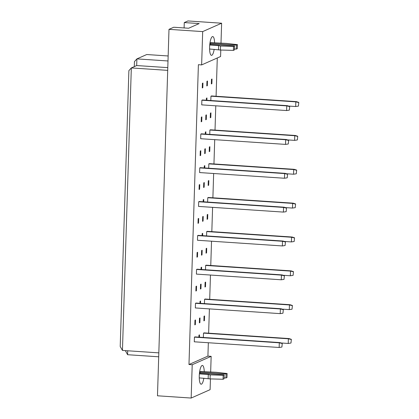 <?xml version="1.0" encoding="UTF-8"?>
<svg xmlns="http://www.w3.org/2000/svg" width="419" height="419" viewBox="0 0 419 419"><rect width="100%" height="100%" fill="white"/><g stroke="black" fill="none" stroke-linecap="round" stroke-linejoin="round"><path stroke-width="0.63" d="M203.838 378.2A9.412 2.446 -86.2 0 1 201.136 384.218A9.412 2.446 -86.2 0 1 199.261 375.937A9.412 2.446 -86.2 0 1 202.393 365.436A9.412 2.446 -86.2 0 1 204.268 371.763M214.172 49.327A9.412 2.446 -86.2 0 1 211.469 55.345A9.412 2.446 -86.2 0 1 209.594 47.064A9.412 2.446 -86.2 0 1 212.726 36.563A9.412 2.446 -86.2 0 1 214.607 42.89M203.372 337.457L203.508 333.11L204.048 332.875L288.916 338.557L291.346 339.327L290.98 343.035L291.346 339.327M198.91 337.159L198.973 335.121L199.507 334.886L199.434 337.195M281.903 347.058L279.154 347.482L194.285 341.799L194.432 337.133L194.966 336.897L279.834 342.58L282.27 343.35L281.903 347.058L282.27 343.35M204.43 320.614L203.896 320.854L204.043 316.188L204.577 315.952L204.43 320.614L203.906 320.577M199.894 322.625L199.355 322.866L199.502 318.199L200.041 317.963L199.894 322.625L199.365 322.593M195.354 324.636L194.819 324.877L194.966 320.21L195.5 319.975L195.354 324.636L194.825 324.605M204.435 303.613L204.572 299.266L205.111 299.03L289.979 304.707L292.41 305.477L292.048 309.191L292.41 305.477M199.973 303.314L200.036 301.277L200.57 301.041L200.497 303.351M282.966 313.213L280.217 313.632L195.348 307.949L195.495 303.288L196.034 303.052L280.898 308.73L283.333 309.5L282.966 313.213L283.333 309.5M205.493 286.769L204.959 287.005L205.106 282.343L205.64 282.102L205.493 286.769L204.97 286.732M200.958 288.78L200.418 289.016L200.565 284.354L201.104 284.113L200.958 288.78L200.429 288.743M196.417 290.791L195.883 291.027L196.029 286.366L196.563 286.125L196.417 290.791L195.888 290.755M205.499 269.768L205.64 265.421L206.174 265.18L291.043 270.863L293.473 271.632L293.111 275.341L293.473 271.632M201.036 269.469L201.099 267.432L201.633 267.191L201.56 269.501M284.03 279.363L281.28 279.787L196.411 274.105L196.558 269.443L197.098 269.202L281.961 274.885L284.396 275.655L284.03 279.363L284.396 275.655M206.557 252.919L206.022 253.16L206.169 248.493L206.703 248.258L206.557 252.919L206.033 252.887M202.021 254.93L201.481 255.171L201.628 250.504L202.168 250.269L202.021 254.93L201.492 254.899M197.48 256.941L196.946 257.182L197.092 252.516L197.627 252.28L197.48 256.941L196.951 256.91M206.567 235.918L206.703 231.571L207.237 231.335L292.106 237.018L294.536 237.788L294.175 241.496L294.536 237.788M202.099 235.619L202.162 233.582L202.696 233.346L202.628 235.656M285.093 245.518L282.343 245.943L197.475 240.26L197.621 235.593L198.161 235.358L283.029 241.04L285.459 241.81L285.093 245.518L285.459 241.81M207.625 219.074L207.086 219.31L207.232 214.648L207.772 214.413L207.625 219.074L207.096 219.037M203.084 221.085L202.55 221.321L202.696 216.66L203.231 216.424L203.084 221.085L202.555 221.049M198.543 223.097L198.009 223.332L198.156 218.671L198.69 218.435L198.543 223.097L198.019 223.06M207.63 202.073L207.766 197.726L208.301 197.485L293.169 203.168L295.599 203.938L295.238 207.646L295.599 203.938M203.163 201.775L203.225 199.737L203.76 199.496L203.692 201.811M286.161 211.668L283.406 212.093L198.538 206.41L198.685 201.749L199.224 201.508L284.092 207.19L286.523 207.96L286.161 211.668L286.523 207.96M208.688 185.229L208.149 185.465L208.295 180.804L208.835 180.563L208.688 185.229L208.159 185.193M204.147 187.241L203.613 187.476L203.76 182.815L204.294 182.574L204.147 187.241L203.618 187.204M199.606 189.252L199.072 189.488L199.219 184.826L199.753 184.585L199.606 189.252L199.083 189.215M208.693 168.223L208.83 163.876L209.364 163.64L294.232 169.323L296.662 170.093L296.301 173.801L296.662 170.093M204.226 167.925L204.289 165.887L204.828 165.652L204.755 167.961M287.225 177.824L284.47 178.248L199.606 172.565L199.753 167.899L200.287 167.663L285.156 173.346L287.586 174.115L287.225 177.824L287.586 174.115M209.751 151.379L209.212 151.62L209.359 146.954L209.898 146.718L209.751 151.379L209.222 151.348M205.21 153.391L204.676 153.632L204.823 148.965L205.357 148.729L205.21 153.391L204.682 153.359M200.67 155.402L200.135 155.643L200.282 150.976L200.816 150.74L200.67 155.402L200.146 155.37M209.757 134.379L209.893 130.031L210.427 129.796L295.295 135.478L297.726 136.248L297.364 139.956L297.726 136.248M205.289 134.08L205.352 132.043L205.891 131.807L205.818 134.117M288.288 143.979L285.533 144.398L200.67 138.715L200.816 134.054L201.35 133.818L286.219 139.501L288.649 140.271L288.288 143.979L288.649 140.271M210.815 117.535L210.275 117.77L210.422 113.109L210.961 112.868L210.815 117.535L210.286 117.498M206.274 119.546L205.739 119.782L205.886 115.12L206.42 114.879L206.274 119.546L205.745 119.509M201.738 121.557L201.199 121.793L201.345 117.131L201.885 116.891L201.738 121.557L201.209 121.52M210.82 100.534L210.956 96.187L211.49 95.946L296.359 101.628L298.789 102.398L298.428 106.107L298.789 102.398M206.352 100.235L206.415 98.198L206.955 97.957L206.881 100.267M289.351 110.129L286.601 110.553L201.733 104.87L201.879 100.209L202.414 99.968L287.282 105.651L289.712 106.421L289.351 110.129L289.712 106.421M211.878 83.69L211.344 83.926L211.49 79.259L212.024 79.023L211.878 83.69L211.349 83.653M207.337 85.701L206.803 85.937L206.949 81.27L207.484 81.035L207.337 85.701L206.813 85.665M202.801 87.712L202.262 87.948L202.408 83.281L202.948 83.046L202.801 87.712L202.272 87.676M210.443 378.907L210.108 389.654L191.164 398.05L192.211 364.734L211.155 356.344L210.657 372.187M192.211 364.734L188.974 364.52L198.397 64.694L201.633 64.914L202.681 31.598L168.993 29.346L173.728 27.245L188.629 28.241L199.172 23.569L184.271 22.574L184.103 27.942M184.271 22.574L187.937 20.95L221.625 23.207L220.991 43.314M191.164 398.05L157.476 395.793L168.993 29.346M188.974 364.52L207.913 356.124L211.155 356.344M220.782 50.034L220.577 56.518L201.633 64.914M207.913 356.124L208.337 342.737M208.636 333.184L209.4 308.892M209.699 299.334L210.464 275.047M210.762 265.489L211.527 241.197M211.825 231.639L212.59 207.353M212.889 197.794L213.653 173.503M213.952 163.949L214.717 139.658M215.02 130.1L215.78 105.813M216.084 96.255L217.283 57.979M202.681 31.598L221.625 23.207M167.705 70.366L131.325 67.93L122.448 350.431L120.211 346.487L128.879 70.649L131.325 67.93L136.688 65.553L167.789 67.637M158.827 352.866L122.448 350.431M158.701 356.799L127.601 354.715L125.365 350.624M168.155 55.968L146.729 54.533L136.898 58.89L136.688 65.553M167.998 60.97L136.898 58.89L134.447 61.609L134.29 66.616M127.727 350.782L127.601 354.715M288.55 106.054L295.678 106.531L295.824 101.864L210.956 96.187M298.543 102.508L295.824 101.864L296.359 101.628M298.428 106.107L295.678 106.531M286.601 110.553L286.748 105.892L201.879 100.209M289.461 106.531L286.748 105.892L287.282 105.651M287.486 139.899L294.615 140.375L294.761 135.714L209.893 130.031M297.48 136.358L294.761 135.714L295.295 135.478M297.364 139.956L294.615 140.375M286.423 173.749L293.551 174.225L293.698 169.559L208.83 163.876M296.416 170.203L293.698 169.559L294.232 169.323M296.301 173.801L293.551 174.225M285.36 207.594L292.488 208.07L292.635 203.409L207.766 197.726M295.348 204.048L292.635 203.409L293.169 203.168M295.238 207.646L292.488 208.07M284.297 241.438L291.42 241.92L291.566 237.254L206.703 231.571M294.285 237.898L291.566 237.254L292.106 237.018M294.175 241.496L291.42 241.92M285.533 144.398L285.679 139.737L200.816 134.054M288.398 140.381L285.679 139.737L286.219 139.501M284.47 178.248L284.616 173.581L199.753 167.899M287.334 174.225L284.616 173.581L285.156 173.346M283.406 212.093L283.553 207.431L198.685 201.749M286.271 208.07L283.553 207.431L284.092 207.19M282.343 245.943L282.49 241.276L197.621 235.593M285.208 241.92L282.49 241.276L283.029 241.04M234.451 48.976L236.295 49.096L237.322 48.641L237.447 44.644L226.454 43.403L210.024 42.581M236.295 49.096L236.421 45.1L237.447 44.644M209.909 43.335A3.53 0.461 -178.2 0 1 210.506 43.367L236.421 45.1M209.589 49.018L220.415 50.023L233.393 50.385L234.42 49.929L234.546 45.933L209.793 44.273M233.393 50.385L233.519 46.389L234.546 45.933M220.415 50.023L220.541 46.022L233.519 46.389M218.498 49.615L218.624 45.619L220.541 46.022M209.72 45.022L218.624 45.619M224.113 377.849L225.961 377.969L226.988 377.514L227.114 373.518L216.12 372.276L199.685 371.454M225.961 377.969L226.087 373.973L227.114 373.518M199.575 372.208A3.53 0.461 -178.2 0 1 200.172 372.24L226.087 373.973M199.255 377.891L210.081 378.896L223.055 379.258L224.086 378.802L224.212 374.806L199.454 373.146M223.055 379.258L223.18 375.262L224.212 374.806M210.081 378.896L210.207 374.895L223.18 375.262M208.164 378.488L208.29 374.492L210.207 374.895M199.381 373.895L208.29 374.492M283.234 275.288L290.357 275.765L290.503 271.098L205.64 265.421M293.221 271.742L290.503 271.098L291.043 270.863M293.111 275.341L290.357 275.765M282.17 309.133L289.293 309.61L289.44 304.948L204.572 299.266M292.158 305.592L289.44 304.948L289.979 304.707M292.048 309.191L289.293 309.61M281.107 342.983L288.23 343.46L288.377 338.793L203.508 333.11M291.095 339.437L288.377 338.793L288.916 338.557M290.98 343.035L288.23 343.46M281.28 279.787L281.427 275.121L196.558 269.443M284.145 275.765L281.427 275.121L281.961 274.885M280.217 313.632L280.363 308.971L195.495 303.288M283.082 309.615L280.363 308.971L280.898 308.73M279.154 347.482L279.3 342.815L194.432 337.133M282.018 343.46L279.3 342.815L279.834 342.58M210.479 44.32L210.506 43.367M200.141 373.193L200.172 372.24"/></g></svg>
